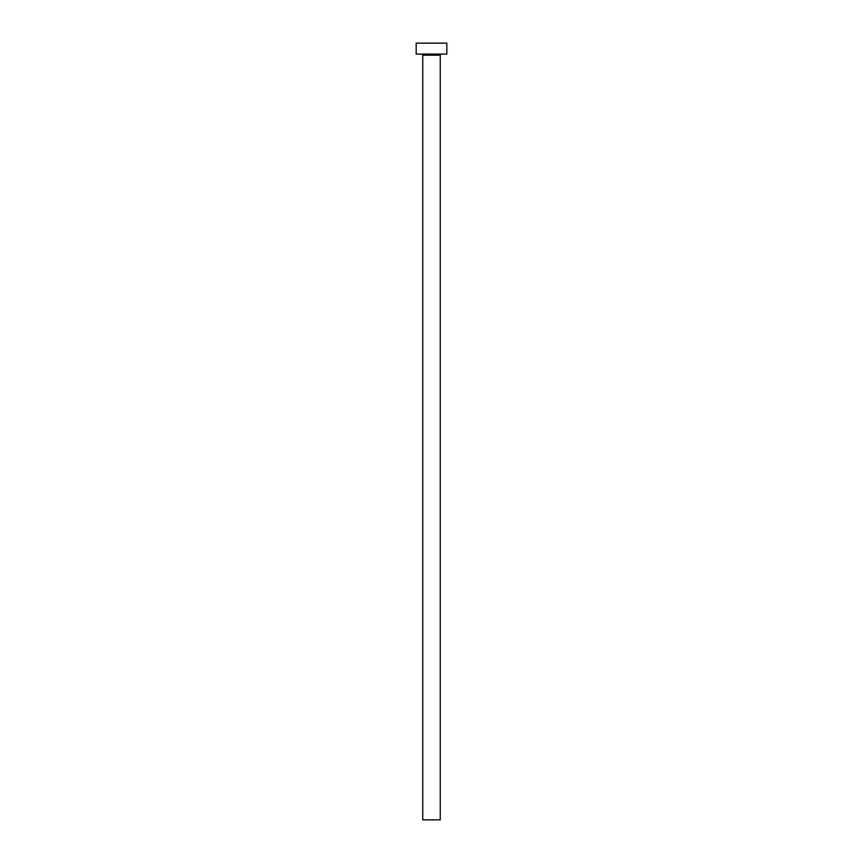 <?xml version="1.0" encoding="UTF-8"?>
<svg xmlns="http://www.w3.org/2000/svg" width="863" height="863" viewBox="0 0 863 863"><rect width="100%" height="100%" fill="white"/><g stroke="black" fill="none" stroke-linecap="round" stroke-linejoin="round"><path stroke-width="1.29" d="M440.249 55.178A1.09 1.09 0 0 1 441.349 54.089A1.09 1.09 0 0 0 440.249 55.178L422.751 55.178L422.751 819.85L440.249 819.85L440.249 55.178L440.249 819.85L422.751 819.85L422.751 55.178A1.09 1.09 0 0 0 421.651 54.089A1.09 1.09 0 0 1 422.751 55.178L440.249 55.178M416.182 43.15L416.182 54.089L446.818 54.089L446.818 43.15L416.182 43.15L416.182 54.089L446.818 54.089L446.818 43.15L416.182 43.15"/></g></svg>
